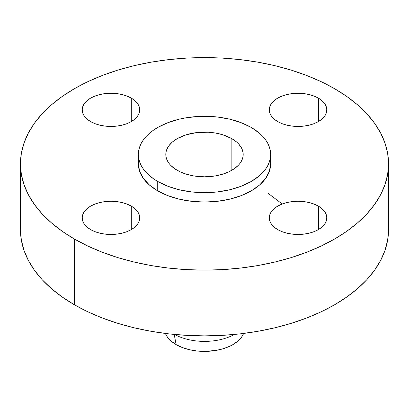 <?xml version="1.0" encoding="UTF-8"?>
<svg xmlns="http://www.w3.org/2000/svg" width="409" height="409" viewBox="0 0 409 409"><rect width="100%" height="100%" fill="white"/><g stroke="black" fill="none" stroke-linecap="round" stroke-linejoin="round"><path stroke-width="0.61" d="M318.376 206.126L318.376 229.607L321.949 227.092L324.608 224.219L326.244 221.105L326.796 217.869L326.244 214.628L324.608 211.514L321.949 208.641L318.376 206.126L314.015 204.06L309.046 202.527L303.652 201.581L298.038 201.264L292.43 201.581L287.036 202.527L282.062 204.06L277.706 206.126L274.127 208.641L271.474 211.514L269.833 214.628L269.28 217.869A28.758 16.605 180 0 1 287.036 202.527A28.758 16.605 180 0 1 318.376 206.126A28.758 16.605 180 0 1 326.796 217.869A28.758 16.605 180 0 1 309.046 233.207A28.758 16.605 180 0 1 277.706 229.607A28.758 16.605 180 0 1 269.28 217.869L269.833 221.105L271.474 224.219L274.127 227.092L277.706 229.607L282.062 231.673L287.036 233.207L292.43 234.153L298.038 234.469L303.652 234.153L309.046 233.207L314.015 231.673L318.376 229.607L318.376 206.126M131.294 206.126L131.294 229.607L134.873 227.092L137.526 224.219L139.167 221.105L139.72 217.869L139.167 214.628L137.526 211.514L134.873 208.641L131.294 206.126L126.938 204.06L121.964 202.527L116.57 201.581L110.962 201.264L105.348 201.581L99.954 202.527L94.985 204.06L90.624 206.126L87.051 208.641L84.392 211.514L82.756 214.628L82.204 217.869A28.758 16.605 180 0 1 99.954 202.527A28.758 16.605 180 0 1 131.294 206.126A28.758 16.605 180 0 1 139.72 217.869A28.758 16.605 180 0 1 121.964 233.207A28.758 16.605 180 0 1 90.624 229.607A28.758 16.605 180 0 1 82.204 217.869L82.756 221.105L84.392 224.219L87.051 227.092L90.624 229.607L94.985 231.673L99.954 233.207L105.348 234.153L110.962 234.469L116.57 234.153L121.964 233.207L126.938 231.673L131.294 229.607L131.294 206.126M131.294 98.119L131.294 121.596L134.873 119.08L137.526 116.212L139.167 113.094L139.72 109.857L139.167 106.616L137.526 103.503L134.873 100.634L131.294 98.119L126.938 96.054L121.964 94.52L116.57 93.574L110.962 93.252L105.348 93.574L99.954 94.52L94.985 96.054L90.624 98.119L87.051 100.634L84.392 103.503L82.756 106.616L82.204 109.857A28.758 16.605 180 0 1 99.954 94.52A28.758 16.605 180 0 1 131.294 98.119A28.758 16.605 180 0 1 139.72 109.857A28.758 16.605 180 0 1 121.964 125.195A28.758 16.605 180 0 1 90.624 121.596A28.758 16.605 180 0 1 82.204 109.857L82.756 113.094L84.392 116.212L87.051 119.08L90.624 121.596L94.985 123.661L99.954 125.195L105.348 126.141L110.962 126.458L116.57 126.141L121.964 125.195L126.938 123.661L131.294 121.596L131.294 98.119M318.376 98.119L318.376 121.596L321.949 119.08L324.608 116.212L326.244 113.094L326.796 109.857L326.244 106.616L324.608 103.503L321.949 100.634L318.376 98.119L314.015 96.054L309.046 94.52L303.652 93.574L298.038 93.252L292.43 93.574L287.036 94.52L282.062 96.054L277.706 98.119L274.127 100.634L271.474 103.503L269.833 106.616L269.28 109.857A28.758 16.605 180 0 1 287.036 94.52A28.758 16.605 180 0 1 318.376 98.119A28.758 16.605 180 0 1 326.796 109.857A28.758 16.605 180 0 1 309.046 125.195A28.758 16.605 180 0 1 277.706 121.596A28.758 16.605 180 0 1 269.28 109.857L269.833 113.094L271.474 116.212L274.127 119.08L277.706 121.596L282.062 123.661L287.036 125.195L292.43 126.141L298.038 126.458L303.652 126.141L309.046 125.195L314.015 123.661L318.376 121.596L318.376 98.119M174.219 334.419L176.121 344.613A40.133 23.17 0 0 0 215.558 350.503A40.133 23.17 0 0 0 243.606 333.442L241.581 337.093L237.869 341.101L232.879 344.613L229.96 346.137L223.421 348.662L216.151 350.401L204.5 351.397L196.668 350.953L189.142 349.634L182.204 347.492L176.121 344.613L174.219 334.419M174.643 334.46A43.134 24.903 0 0 0 234.357 334.46A43.134 24.903 0 0 1 174.643 334.46M74.356 238.999L74.356 304.746A184.05 106.258 0 0 0 274.935 327.778A184.05 106.258 0 0 0 388.55 229.607L387.666 240.022L385.012 250.339L380.626 260.451L374.542 270.272L366.817 279.7L357.532 288.642L346.771 297.021L334.644 304.746L321.259 311.75L306.755 317.962L291.259 323.32L274.935 327.778L257.926 331.295L240.405 333.826L222.542 335.354L204.5 335.866L186.458 335.354L168.595 333.826L151.074 331.295L134.065 327.778L117.741 323.32L102.245 317.962L87.741 311.75L74.356 304.746L74.356 238.999L62.229 231.274L51.468 222.895L42.183 213.953L34.458 204.526L28.374 194.71L23.988 184.592L21.334 174.275L20.45 163.861L21.334 153.447L23.988 143.13L28.374 133.017L34.458 123.196L42.183 113.768L51.468 104.827L62.229 96.452L74.356 88.722L87.741 81.723L102.245 75.512L117.741 70.149L134.065 65.691L151.074 62.178L168.595 59.642L186.458 58.114L204.5 57.603L222.542 58.114L240.405 59.642L257.926 62.178L274.935 65.691L291.259 70.149L306.755 75.512L321.259 81.723L334.644 88.722A184.05 106.258 180 0 1 388.55 163.861A184.05 106.258 180 0 1 274.935 262.031A184.05 106.258 180 0 1 74.356 238.999A184.05 106.258 180 0 1 20.45 163.861A184.05 106.258 180 0 1 134.065 65.691A184.05 106.258 180 0 1 334.644 88.722L346.771 96.452L357.532 104.827L366.817 113.768L374.542 123.196L380.626 133.017L385.012 143.13L387.666 153.447L388.55 163.861L387.666 174.275L385.012 184.592L380.626 194.71L374.542 204.526L366.817 213.953L357.532 222.895L346.771 231.274L334.644 238.999L321.259 246.003L306.755 252.215L291.259 257.573L274.935 262.031L257.926 265.548L240.405 268.079L222.542 269.613L204.5 270.124L186.458 269.613L168.595 268.079L151.074 265.548L134.065 262.031L117.741 257.573L102.245 252.215L87.741 246.003L74.356 238.999M157.731 181.473L157.731 190.865A66.14 38.185 0 0 0 229.812 199.142A66.14 38.185 0 0 0 270.64 163.861L269.373 171.31L265.61 178.477L259.495 185.078L251.269 190.865L241.249 195.614L229.812 199.142L217.404 201.315L204.5 202.051L191.596 201.315L179.188 199.142L167.751 195.614L157.731 190.865L157.731 181.473L153.37 178.697L146.166 172.47L143.39 169.081L141.207 165.553L139.627 161.918L138.677 158.211L138.354 154.469L138.677 150.727L139.627 147.02L141.207 143.385L143.39 139.858L146.166 136.468L149.505 133.252L153.37 130.246L157.731 127.465L167.751 122.715L179.188 119.188L185.297 117.925L198.017 116.468L210.983 116.468L217.404 117.015L229.812 119.188L241.249 122.715L251.269 127.465A66.14 38.185 180 0 1 270.64 154.469A66.14 38.185 180 0 1 229.812 189.75A66.14 38.185 180 0 1 157.731 181.473A66.14 38.185 180 0 1 138.36 154.469A66.14 38.185 180 0 1 179.188 119.188A66.14 38.185 180 0 1 251.269 127.465L259.495 133.252L262.834 136.468L265.61 139.858L267.793 143.385L269.373 147.02L270.323 150.727L270.646 154.469L270.323 158.211L269.373 161.918L267.793 165.553L265.61 169.081L262.834 172.47L259.495 175.686L251.269 181.473L241.249 186.223L229.812 189.75L217.404 191.923L204.5 192.654L191.596 191.923L179.188 189.75L167.751 186.223L157.731 181.473M231.862 138.671L231.862 170.267L231.862 138.671A38.697 22.342 180 0 1 243.197 154.469A38.697 22.342 180 0 1 219.311 175.108A38.697 22.342 180 0 1 177.138 170.267A38.697 22.342 180 0 1 165.803 154.469A38.697 22.342 180 0 1 189.689 133.83A38.697 22.342 180 0 1 231.862 138.671L222.741 134.766L215.732 133.089L208.293 132.235L196.949 132.557L186.259 134.766L177.138 138.671L172.327 142.056L168.748 145.921L166.545 150.113L165.988 152.281L165.988 156.657L166.545 158.83L168.748 163.017L170.374 165.001L174.587 168.641L179.95 171.739L186.259 174.173L193.268 175.85L204.5 176.811L215.732 175.85L222.741 174.173L229.05 171.739L234.413 168.641L238.626 165.001L240.252 163.017L242.455 158.83L243.012 156.657L243.012 152.281L241.53 147.986L238.626 143.937L236.673 142.056L231.862 138.671M138.36 163.861A66.14 38.185 0 0 0 157.731 190.865L149.505 185.078L143.39 178.477L139.627 171.31L138.36 163.861L138.36 154.469M20.45 229.607A184.05 106.258 0 0 0 74.356 304.746L62.229 297.021L51.468 288.642L42.183 279.7L34.458 270.272L28.374 260.451L23.988 250.339L21.334 240.022L20.45 229.607L20.45 163.861M165.394 333.442A40.133 23.17 0 0 0 176.121 344.613L171.131 341.101L169.106 339.148L167.419 337.093L165.394 333.442M282.241 203.994L267.793 193.068M388.55 163.861L388.55 229.607M270.64 154.469L270.64 163.861"/></g></svg>
